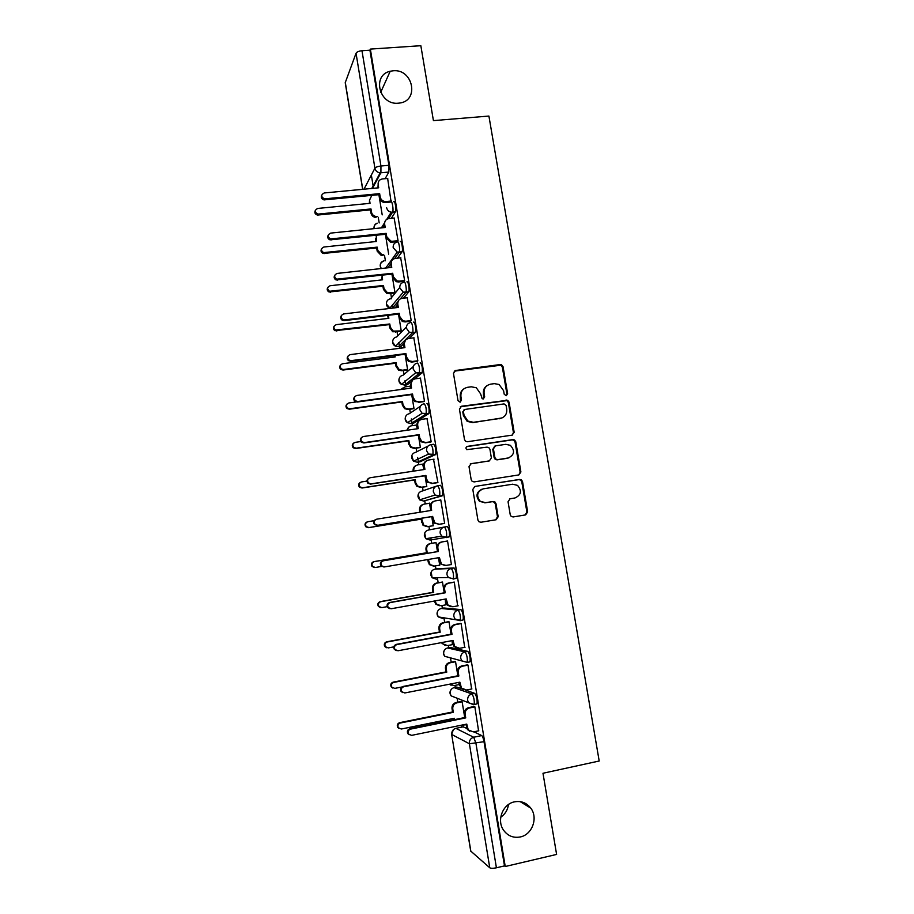 <?xml version="1.0" encoding="UTF-8"?>
<svg xmlns="http://www.w3.org/2000/svg" width="914" height="914" viewBox="0 0 914 914"><rect width="100%" height="100%" fill="white"/><g stroke="black" fill="none" stroke-linecap="round" stroke-linejoin="round"><path stroke-width="1.37" d="M506.219 395.728L507.636 393.717L503.066 366.754L501.569 364.766L500.187 364.549L455.549 370.49L453.47 373.38L458.005 400.618L460.062 402.171L461.513 400.126L460.93 396.607C460.587 391.558 462.792 388.461 467.557 387.308L471.293 386.793L476.308 387.753L480.615 393.877L482.135 398.71L483.243 398.938L484.683 396.904L484.089 393.397C483.746 388.381 485.928 385.297 490.647 384.154L494.348 383.64L499.09 384.486L503.603 390.689L504.197 394.185L506.219 395.728M506.39 395.693L506.916 394.094L502.357 367.2L500.861 365.212L454.167 371.164M460.37 402.103L460.302 396.984L460.93 396.607M483.483 398.881L483.426 393.785L484.089 393.397M514.479 801.852C502.837 803.966 496.451 820.235 503.488 830.095C507.727 835.933 513.337 838.218 520.306 836.95C532.256 834.676 538.335 817.779 530.771 808.125C526.555 802.755 521.117 800.664 514.479 801.852M393.066 70.789L390.209 71.246C371.575 75.142 379.379 105.544 398.447 103.179L399.692 103.042C419.652 100.7 413.002 68.527 393.066 70.789M462.244 688.905L456.669 687.065M469.133 662.022L470.07 661.839C470.47 657.543 469.727 654.058 467.854 651.396L450.236 647.443M460.05 620.777L463.135 619.966C463.547 615.579 462.827 612.117 460.953 609.592L443.838 607.993M453.104 579.11L456.223 578.299C456.657 573.809 455.949 570.37 454.087 567.971L437.475 568.714M510.241 514.765L511.212 516.433L513.154 516.947L525.641 514.89L527.664 511.92L522.522 481.598L521.426 479.839L519.632 479.416L474.892 486.442L472.812 489.424L477.919 520.066L478.799 521.666L480.855 522.26L496.131 519.746L498.187 516.741L495.994 503.671L495.011 502.014L493.069 501.489L485.505 502.7L480.181 501.238C476.057 495.685 477.051 491.561 483.198 488.853L512.651 484.203L517.541 485.391C522.054 490.875 521.197 495.068 514.97 497.97L510.092 498.758L508.047 501.729L510.241 514.765M370.353 49.093L420.84 45.7L433.419 120.625L488.91 116.055L599.196 761.008L542.985 773.255L556.603 854.43L505.236 866.506L370.353 49.093L369.919 50.19L361.978 50.727L380.944 166.017L380.909 172.769L372.466 188.387M512.137 435.133L514.159 432.219L509.064 402.16L507.704 400.252L461.513 406.239L459.434 409.164L464.495 439.531L465.603 441.302L467.431 441.736L512.137 435.133M515.782 441.793L520.9 471.978L518.866 474.926L474.126 481.907L472.184 481.392L471.19 479.713L469.008 466.643L471.087 463.672L489.321 460.896L491.378 457.948L489.938 449.334L488.796 447.552L487.013 447.14L466.734 449.654C465.546 448.203 465.774 447.106 467.431 446.363L512.891 439.6L514.559 439.954L515.782 441.793L515.05 442.079L520.146 472.207L520.9 471.978M463.124 726.847L466.814 728.401M473.898 731.806L481.735 735.576L473.703 737.244L475.943 743.368L496.416 867.797C493.16 868.46 490.944 868.46 489.767 867.786L470.71 851.048L451.642 734.308L470.859 851.322M500.746 817.207C505.145 814.18 507.727 809.953 508.481 804.514M371.347 175.042L373.289 186.879M378.27 217.292L379.196 222.925M384.508 255.36L385.4 260.787M386.359 266.637L386.576 267.951M390.781 293.588L391.443 297.656M391.512 298.055L391.626 298.787M392.563 304.476L393.054 307.458M397.076 331.988L397.727 335.941M398.79 342.476L399.338 345.789M399.464 346.577L399.704 348.017M403.394 370.536L404.022 374.397M405.051 380.635L405.645 384.28M405.747 384.908L406.044 386.748M409.735 409.266L410.352 413.014M411.323 418.955L411.986 422.931M412.054 423.411L412.42 425.638M416.11 448.146L416.715 451.79M417.641 457.434L418.349 461.753M418.395 462.073L418.829 464.7M422.519 487.196L423.091 490.727M424.759 500.895L425.261 503.934M428.94 526.418L429.5 529.846M430.825 537.9L431.716 543.316M435.418 565.892L435.921 568.976M437.349 577.659L438.183 582.778M441.919 605.559L442.365 608.256M443.896 617.647L444.672 622.411M448.443 645.398L448.82 647.706M450.488 657.84L451.208 662.204M455.001 685.409L455.321 687.328M457.114 698.239L457.754 702.181M461.593 725.59L461.844 727.11M505.236 866.506L504.494 865.889L496.416 867.797M369.919 50.19L388.907 165.297L388.838 172.049L385.125 178.698M362.641 189.324L345.229 82.706L356.037 53.252C356.837 51.915 358.814 51.07 361.978 50.727M391.078 201.777L387.639 178.458M397.293 241.604L398.058 240.748L394.14 218.046M403.839 281.352L404.628 280.609L400.675 257.794M410.42 321.271L411.22 320.643L407.233 297.724M417.024 361.373L417.847 360.859L413.814 337.837M406.844 370.09L407.598 369.61L405.073 354.232M423.662 401.646L424.507 401.246L420.406 378.122M410.649 388.187L410.043 386.199M413.197 408.775L413.973 408.421L411.7 394.562M430.323 442.102L431.191 441.828L426.987 418.601M417.321 428.78L416.35 425.079M514.194 432.585L513.439 432.642M419.572 447.643L420.371 447.38L418.349 435.064M437.018 482.741L437.909 482.581L433.522 459.274M424.005 469.556L422.599 464.141M425.97 486.659L426.792 486.511L425.021 475.748M443.747 523.562L444.661 523.516L440.765 499.878L439.885 500.129L440.777 499.981M430.734 510.515L429.523 503.123L428.712 503.351L429.534 503.226M432.402 525.858L433.247 525.813L431.739 516.616M450.511 564.646L451.436 564.635L447.517 540.882L446.638 541.145M437.475 551.61L435.978 542.493L435.178 542.733M438.48 557.734L439.725 565.286L438.88 565.332L439.714 565.195M450.522 564.681L445.975 565.423L440.617 563.927L438.651 557.711M457.663 605.891L454.304 582.081L453.413 582.218M444.238 592.82L442.479 582.035L441.645 582.172M445.678 604.874L445.278 599.093M464.678 647.341L461.124 623.462L460.21 623.485M451.036 634.213L448.991 621.749L448.146 621.771M452.384 644.656L452.087 640.634M471.624 688.996L467.979 665.038L467.031 664.935M457.868 675.789L455.538 661.633L454.669 661.542M459.022 684.62L458.942 682.358M478.57 730.834L474.857 706.796L473.898 706.568M464.723 717.559L462.118 701.689L461.227 701.484M465.592 690.104L474.777 693.395C476.662 696.182 477.416 699.69 477.039 703.906L476.228 704.066M437.726 485.722L440.457 485.3C442.296 487.436 442.982 490.841 442.502 495.537L423.628 501.066M431.042 444.638L433.682 444.25C435.51 446.249 436.184 449.642 435.692 454.441L420.006 461.821L417.184 462.244M426.941 403.371C428.757 405.245 429.409 408.627 428.906 413.539L413.665 423.182L410.774 423.582M420.234 362.675C422.039 364.423 422.679 367.805 422.154 372.821L414.579 378.956M411.574 381.344L407.358 384.691L404.399 385.08M413.551 322.174C414.762 320.608 416.556 330.331 415.424 332.296L409.244 338.409M403.657 343.847L401.075 346.372L398.047 346.737M406.901 281.843C408.09 280.061 409.883 289.955 408.741 291.954L403.44 298.17M397.236 305.39L395.168 307.801M400.286 241.684C401.452 239.685 403.245 249.762 402.069 251.807L397.43 258.148M393.694 201.708C394.848 199.492 396.63 209.763 395.442 211.831L391.318 218.332M382.201 214.87L378.887 194.693M444.421 527.012C441.348 527.846 439.92 529.892 440.137 533.17L441.691 536.175L446.169 537.626L449.345 536.815C449.802 532.234 449.105 528.806 447.254 526.544L444.421 527.012C446.261 529.275 446.957 532.702 446.512 537.283L430.083 540.06L425.833 538.7L424.37 535.855C424.176 532.771 425.524 530.828 428.438 530.04L444.181 527.058M504.494 865.889L484.009 741.688C483.38 738.341 482.615 736.307 481.735 735.576M388.656 254.161L385.388 234.315M394.951 292.503L391.923 274.109M401.257 330.982L398.493 314.085M487.425 385.377C484.329 387.239 482.992 390.05 483.426 393.785M464.152 388.644C461.159 390.552 459.879 393.328 460.302 396.984M512.32 435.098L513.428 432.528L508.344 402.537L506.984 400.618L460.325 406.753M506.105 405.45L504.071 403.908L464.86 409.449L463.409 411.494L464.038 415.219L467.854 421.046L473.406 422.291L500.221 418.429C504.916 417.241 507.087 414.145 506.722 409.141L506.105 405.45M463.969 409.86L463.409 411.494M502.06 417.927L472.755 422.622L467.203 421.377L463.398 415.562L462.781 411.848M518.798 474.937L520.146 472.207M489.436 460.885L470.276 463.946M515.05 442.079L513.828 440.251L512.16 439.897L466.688 446.66M508.104 458.04C514.468 455.012 515.222 450.785 510.355 445.335L505.796 444.33L495.457 445.872L493.411 448.82L494.862 457.423L495.971 459.182L497.776 459.616L508.904 457.868M494.577 446.192L493.411 448.82M507.384 458.291L497.067 459.868L495.274 459.445L494.166 457.674L492.715 449.094M515.05 497.959L509.601 498.884M482.089 489.127C476.32 492.029 475.463 496.119 479.519 501.409L485.505 502.7M495.662 519.826L497.479 516.878L495.285 503.843L494.314 502.174L492.372 501.66L484.831 502.871M525.116 514.982L526.898 512.057L521.78 481.804L520.672 480.056L518.889 479.633L474.892 486.442M370.433 209.9L370.981 208.952L371.495 212.128C372.067 214.584 373.609 216.047 376.111 216.504L377.196 216.515L375.563 217.441C373.061 216.984 371.53 215.521 370.958 213.065L370.433 209.9L317.478 215.064C315.09 214.287 314.347 212.791 315.261 210.586M371.804 195.379L369.542 200.155L370.056 203.331L317.661 208.449C314.416 210.277 314.496 212.162 317.889 214.116L370.981 208.952M369.37 203.399L369.542 200.155M387.787 178.447L382.395 178.95C379.367 179.544 377.939 181.395 378.145 184.502L378.682 187.804L324.207 192.968C320.825 194.853 320.905 196.818 324.436 198.864L379.641 193.642L380.178 196.944C380.784 199.503 382.383 201.034 384.988 201.526L386.108 201.537L385.514 202.542L384.394 202.531C381.789 202.051 380.201 200.532 379.596 197.972L379.059 194.671L323.99 199.892C321.5 199.058 320.734 197.493 321.694 195.196M377.939 187.873L378.145 184.502M390.941 202.017L385.514 202.542M391.512 201.011L386.108 201.537M379.641 193.642L379.059 194.671M376.671 247.991L377.219 247.134L377.745 250.322L381.766 254.595L383.457 254.698L382.875 255.532L381.195 255.429L377.185 251.167L376.671 247.991L323.225 253.475C321.088 252.493 320.517 250.984 321.5 248.985M376.282 235.264L376.305 241.49L323.864 247.02C320.745 248.619 320.665 250.493 323.647 252.618L377.219 247.134M375.62 241.559L375.78 238.303M394.414 293.166L386.908 293.531L383.446 289.43L382.92 286.231L383.492 285.476L384.017 288.675L387.49 292.788L394.939 292.434M382.018 275.217L382.566 279.81L330.08 285.751C327.086 287.179 326.892 289.007 329.497 291.258L383.492 285.476M382.92 286.231L329.063 292.012C327.143 290.858 326.732 289.361 327.795 287.522M381.881 279.89L382.041 276.611M394.311 218.023L388.918 218.572C385.879 219.189 384.463 221.062 384.657 224.181L385.205 227.495L330.674 233.104C327.429 234.772 327.349 236.715 330.457 238.942L386.165 233.367L386.713 236.68L390.884 241.136L392.643 241.25L392.026 242.164L390.267 242.05L386.108 237.606L385.559 234.292L330 239.856C327.76 238.817 327.166 237.252 328.206 235.161M384.463 227.575L384.657 224.181M397.476 241.582L392.026 242.164M398.047 240.679L392.643 241.25M386.165 233.367L385.559 234.292M400.869 257.782L395.465 258.365C392.426 259.016 390.998 260.901 391.203 264.043L391.752 267.368L337.163 273.423C334.056 274.908 333.85 276.816 336.569 279.158L392.712 273.263L393.26 276.599L396.87 280.884L399.212 281.146L398.573 281.958L396.242 281.683L392.643 277.41L392.095 274.086L336.089 279.97C334.09 278.759 333.656 277.193 334.775 275.274M391.009 267.459L391.203 264.043M404.034 281.329L398.573 281.958M404.616 280.529L399.212 281.146M392.712 273.263L392.095 274.086M400.732 331.531L392.712 331.759L389.73 327.852L389.204 324.641L389.798 323.979L390.324 327.201L393.317 331.108L401.246 330.902M388.37 315.296L388.861 318.301L336.329 324.653C333.461 325.932 333.164 327.726 335.438 330.034L389.798 323.979M389.204 324.641L334.981 330.697C333.256 329.406 332.982 327.898 334.147 326.195M388.176 318.38L387.707 315.376M407.096 370.056L401.76 370.753L398.618 370.136L396.036 366.445L395.511 363.224L396.116 362.652L396.653 365.886L399.235 369.587L402.377 370.216L407.587 369.53M403.965 347.469L397.133 348.645M394.951 355.535L395.191 356.94L342.601 363.715C339.837 364.892 339.46 366.651 341.459 368.982L343.527 369.484L396.116 362.652M395.511 363.224L343.058 370.044L340.991 369.542C339.402 368.113 339.265 366.605 340.579 365.006M394.505 357.031L394.265 355.615M413.505 408.741L408.101 409.495L404.616 408.672L402.377 405.199L401.852 401.954L402.48 401.497L403.005 404.742L405.256 408.227L408.741 409.049L413.962 408.318M410.317 386.165L405.108 386.873L401.486 389.421M356.197 401.954L348.908 402.948C346.235 404.045 345.789 405.759 347.56 408.112L349.834 408.752L402.48 401.497M401.852 401.954L349.342 409.198L347.08 408.558C345.595 406.981 345.606 405.45 347.103 403.954M401.12 389.467L402.457 388.13M407.438 297.701L402.034 298.341C398.995 299.015 397.579 300.923 397.773 304.076L398.321 307.424L343.698 313.925C340.705 315.261 340.396 317.124 342.773 319.534L344.658 319.911L399.292 313.342L399.841 316.69L402.96 320.768L405.805 321.225L405.142 321.922L402.309 321.465L399.201 317.398L398.653 314.062L344.155 320.62L342.27 320.243C340.476 318.895 340.191 317.318 341.413 315.547M397.579 307.515L397.133 304.819L398.573 300.409M410.637 321.248L405.142 321.922M411.209 320.563L405.805 321.225M399.292 313.342L398.653 314.062M414.053 337.803L408.638 338.488C405.599 339.185 404.171 341.116 404.376 344.292L404.925 347.651L350.245 354.609C347.377 355.82 346.977 357.66 349.068 360.093L351.216 360.619L405.907 353.592L406.456 356.963L409.152 360.813L412.42 361.476L411.746 362.058L408.478 361.407L405.793 357.568L405.245 354.209L350.702 361.213L348.554 360.687C346.897 359.202 346.76 357.614 348.131 355.957M404.182 347.743L403.725 344.932L405.473 340.202M417.287 361.338L411.746 362.058M417.835 360.767L412.42 361.476M405.907 353.592L405.245 354.209M420.691 378.088L415.276 378.807C412.225 379.538 410.809 381.492 411.014 384.68L411.563 388.062L356.837 395.465C354.061 396.607 353.592 398.39 355.443 400.835L357.808 401.509L412.545 394.025L413.105 397.407L415.436 401.04L419.069 401.897L414.75 401.532L412.42 397.898L411.871 394.54L357.271 402L354.906 401.326C353.364 399.681 353.375 398.07 354.94 396.516M410.82 388.164L410.34 385.217L412.5 380.133M423.982 401.6L418.372 402.377M424.496 401.155L419.069 401.897M412.545 394.025L411.871 394.54M419.994 447.574L414.476 448.386L410.694 447.392L408.741 444.113L408.215 440.868L408.855 440.502L409.392 443.758L411.346 447.037L415.139 448.043L420.349 447.277M416.704 425.033L411.483 425.775C409.084 426.278 407.701 427.752 407.336 430.208M360.824 441.542L355.238 442.353C352.655 443.381 352.153 445.072 353.741 447.414L356.174 448.18L408.855 440.502M408.215 440.868L355.66 448.523L353.227 447.769C351.821 445.998 351.993 444.433 353.729 443.05M406.73 430.3L409.312 426.667M427.364 418.543L421.937 419.32C418.886 420.074 417.469 422.051 417.675 425.261L418.235 428.643L363.452 436.515C360.756 437.589 360.242 439.348 361.887 441.782L364.423 442.582L419.218 434.641L419.777 438.034L421.811 441.462L425.753 442.513L421.103 441.839L419.069 438.423L418.521 435.041L363.863 442.959L361.338 442.17C359.876 440.32 360.047 438.674 361.875 437.258M417.481 428.757L416.978 425.673C416.715 423.262 417.607 421.445 419.663 420.246M430.768 442.045L425.033 442.879M431.18 441.713L425.753 442.513M419.218 434.641L418.521 435.041M426.689 486.545L420.874 487.459L416.853 486.282L415.139 483.198L414.602 479.93L415.264 479.667L415.801 482.946L417.527 486.031L421.548 487.208L426.769 486.397M423.102 464.061L417.892 464.849C414.956 465.603 413.585 467.522 413.779 470.619L413.859 471.098M366.96 481.107L361.59 481.929C359.088 482.912 358.539 484.569 359.967 486.899L362.538 487.779L415.264 479.667M414.602 479.93L362.001 488.019L359.442 487.151C358.094 485.151 358.448 483.552 360.493 482.341M413.174 471.201L413.128 470.904C412.877 468.276 413.939 466.437 416.281 465.386M434.059 459.194L428.632 460.005C425.581 460.782 424.153 462.792 424.37 466.014L424.919 469.419L370.09 477.748C367.474 478.776 366.914 480.501 368.399 482.935L371.073 483.849L425.913 475.44L426.472 478.845L428.266 482.066L432.459 483.3L427.546 482.341L425.753 479.119L425.193 475.726L370.501 484.112L367.828 483.198C366.423 481.107 366.8 479.439 368.936 478.182M424.176 469.522L423.65 466.323C423.399 463.581 424.496 461.661 426.952 460.576M437.772 482.626L431.728 483.563M437.886 482.455L432.459 483.3M425.913 475.44L425.193 475.726M433.225 525.721L427.306 526.692L423.079 525.356L421.023 519.175L421.697 519.015L423.765 525.207L428.003 526.544L433.225 525.687M429.546 503.26L424.313 504.082C421.377 504.859 420.006 506.813 420.212 509.921L420.577 512.137M374.112 520.694L367.976 521.677C365.531 522.625 364.949 524.259 366.251 526.578L368.925 527.549L421.697 519.015M421.023 519.175L368.376 527.686L365.703 526.715C364.423 524.442 364.972 522.819 367.371 521.837M419.892 512.251L419.537 510.103C419.32 507.121 420.6 505.202 423.376 504.334M440.788 500.015L435.35 500.872C432.299 501.683 430.871 503.705 431.088 506.95L431.648 510.366L376.762 519.163C374.214 520.157 373.62 521.86 374.969 524.27L377.756 525.287L432.642 516.421L434.79 522.877L439.2 524.27L434.047 523.037L431.899 516.593L377.151 525.447L374.374 524.43C373.038 522.043 373.62 520.352 376.122 519.346M430.905 510.48L430.357 507.144C430.128 504.037 431.465 502.037 434.367 501.135M444.638 523.414L438.446 524.43M444.638 523.379L439.2 524.27M432.642 516.421L431.899 516.593M433.556 566.12L429.352 564.612L427.626 559.585M428.312 559.471L430.06 564.566L434.47 566.052L439.703 565.149M436.001 542.619L430.78 543.487C427.832 544.298 426.461 546.264 426.667 549.383L427.204 552.684L374.386 561.596C371.998 562.521 371.392 564.132 372.581 566.429L375.334 567.491L381.572 566.44M374.751 567.537L372.021 566.474C370.833 564.178 371.438 562.567 373.826 561.642L426.507 552.753L425.97 549.474C425.775 546.355 427.135 544.39 430.071 543.59L430.78 543.487M436.001 542.596L430.071 543.59M426.507 552.753L427.204 552.684M447.54 541.019L442.102 541.922C439.051 542.767 437.623 544.813 437.84 548.069L438.4 551.496L437.646 551.576L437.086 548.149C436.869 544.904 438.286 542.87 441.336 542.025L447.54 540.997M444.992 565.503L440.617 563.927M383.834 566.966L380.978 565.857C379.744 563.47 380.373 561.79 382.852 560.83L437.646 551.576M438.4 551.496L383.469 560.773C380.978 561.733 380.35 563.412 381.584 565.823L384.463 566.931L439.406 557.574L441.382 563.881M439.314 605.742L435.692 604.051L434.401 601.035M435.098 600.909L436.412 604.108L440.971 605.731L446.203 604.782M442.49 582.149L437.258 583.075C434.321 583.897 432.95 585.885 433.156 589.027L433.693 592.341L380.83 601.686C378.487 602.589 377.859 604.188 378.944 606.473L381.789 607.616L387.182 606.656M380.635 607.593L378.373 606.405C377.276 604.131 377.905 602.532 380.247 601.629L432.985 592.306L432.436 589.004C432.231 585.874 433.602 583.897 436.538 583.063L437.258 583.075M442.41 582.035L436.538 583.063M432.985 592.306L433.693 592.341M454.327 582.207L448.888 583.155C445.826 584.023 444.41 586.091 444.627 589.37L445.187 592.82L444.41 592.786L443.85 589.347C443.633 586.08 445.049 584.023 448.1 583.155L454.201 582.081M451.036 606.782L447.243 605.022L445.438 599.058M389.992 608.724L387.616 607.49C386.485 605.114 387.136 603.457 389.57 602.509L444.41 592.786M445.187 592.82L390.209 602.577C387.764 603.514 387.113 605.182 388.244 607.57L391.203 608.747L446.192 598.921L448.031 605.091L452.773 606.77L458.211 605.788M460.473 619.749L459.696 619.898M449.014 621.863L443.77 622.822C440.834 623.679 439.463 625.679 439.668 628.843L440.205 632.168L387.296 641.959C384.988 642.85 384.348 644.427 385.354 646.701L388.256 647.912L393.82 646.872M442.033 642.519L442.822 643.833L447.506 645.57L452.738 644.587M445.164 645.433L441.416 642.633M386.622 647.74L384.76 646.529C383.754 644.256 384.394 642.679 386.702 641.799L439.474 632.031L438.937 628.718C438.731 625.564 440.091 623.565 443.027 622.708L443.77 622.822M448.58 621.691L443.027 622.708M439.474 632.031L440.205 632.168M461.147 623.577L455.698 624.582C452.636 625.473 451.219 627.564 451.436 630.854L452.007 634.327L451.208 634.179L450.636 630.717C450.419 627.438 451.836 625.359 454.898 624.468L460.667 623.405M457.16 648.152L453.927 646.312L452.259 640.6M396.253 650.585L394.311 649.317C393.249 646.952 393.923 645.307 396.322 644.381L451.208 634.179M452.007 634.327L396.973 644.564C394.574 645.49 393.9 647.135 394.951 649.511L397.967 650.768L453.013 640.463L454.726 646.495L459.605 648.3L465.055 647.272M455.56 661.736L450.316 662.741C447.369 663.621 445.998 665.655 446.203 668.82L446.752 672.167L393.797 682.404C391.523 683.284 390.861 684.86 391.809 687.122L394.757 688.379L401.84 687.008M449.642 684.186L454.064 685.591L459.308 684.563M451.128 685.249L449.242 684.255M392.723 688.014L391.192 686.837C390.255 684.575 390.906 683.009 393.18 682.13L445.998 671.927L445.461 668.591C445.244 665.426 446.615 663.404 449.551 662.524L450.316 662.741M454.989 661.485L449.551 662.524M445.998 671.927L446.752 672.167M467.991 665.141L462.541 666.192C459.479 667.117 458.063 669.231 458.28 672.533L458.851 676.017L458.028 675.754L457.457 672.281C457.24 668.991 458.657 666.877 461.719 665.952L467.374 664.866M463.398 689.647L460.656 687.808L459.114 682.324M402.64 692.584L401.029 691.35C400.046 688.996 400.732 687.362 403.097 686.448L458.028 675.754M458.851 676.017L403.771 686.734C401.406 687.659 400.709 689.305 401.703 691.658L404.776 692.972L459.856 682.175L461.479 688.093L466.46 690.013L471.921 688.939M453.824 719.775L453.607 718.415M462.13 701.781L456.886 702.832C453.938 703.746 452.567 705.791 452.773 708.978L453.321 712.337L400.321 723.031C398.081 723.899 397.407 725.465 398.298 727.715L401.292 729.029L454.292 718.267L454.521 719.626M458.599 725.762L465.889 724.711M398.927 728.447L397.659 727.327C396.779 725.076 397.453 723.522 399.681 722.654L452.556 711.983L452.007 708.647C451.802 705.459 453.161 703.414 456.109 702.512L456.886 702.832M461.479 701.438L456.109 702.512M452.556 711.983L453.321 712.337M474.88 706.888L469.419 707.984C466.357 708.944 464.929 711.081 465.157 714.405L465.729 717.901L464.895 717.524L464.312 714.04C464.095 710.726 465.512 708.59 468.574 707.642L474.16 706.511M469.762 731.291L467.42 729.498L465.991 724.242M409.141 734.765L407.793 733.576C406.879 731.234 407.575 729.612 409.895 728.698L464.895 717.524M465.729 717.901L410.592 729.109C408.261 730.023 407.564 731.657 408.489 734.011L411.608 735.37L466.746 724.094L468.265 729.909L473.361 731.92L478.81 730.789M506.916 394.094L507.636 393.717M460.885 400.503L461.513 400.126M484.009 397.293L484.683 396.904M453.972 687.602L471.932 693.955C473.806 696.754 474.56 700.261 474.195 704.477L473.372 704.625M456.931 687.008L454.247 687.534C451.322 688.425 449.974 690.447 450.179 693.6L451.15 695.885L455.835 697.736M447.54 647.957L465.009 651.933C466.871 654.607 467.614 658.08 467.225 662.387L461.844 660.856L460.713 658.297C460.496 654.972 461.924 652.859 465.009 651.933L467.854 651.396M450.442 647.409L447.746 647.912C444.832 648.78 443.473 650.779 443.678 653.91L444.752 656.321L448.82 657.394M441.154 608.484L458.12 610.106C459.971 612.643 460.69 616.105 460.29 620.492L455.069 619.086L453.824 616.402C453.607 613.1 455.035 610.998 458.12 610.106L460.953 609.592M443.976 607.97L441.291 608.45C438.366 609.295 437.018 611.272 437.223 614.391L438.4 616.927L442.936 618.561L442.079 617.407M434.79 569.182L451.253 568.462C453.104 570.862 453.812 574.312 453.39 578.791L448.351 577.534L446.969 574.689C446.752 571.399 448.18 569.331 451.253 568.462L454.087 567.971M437.532 568.702L434.847 569.171C431.934 569.982 430.574 571.936 430.78 575.043L432.094 577.728L436.492 579.225M463.455 726.779L455.858 728.344L473.703 737.244C470.607 738.226 469.179 740.397 469.396 743.756L451.779 734.479C451.573 731.303 452.933 729.258 455.858 728.344L455.515 728.424M489.767 867.786L469.396 743.756L484.009 741.688M388.804 172.106L380.178 172.849L388.838 172.049M363.989 189.198L374.911 168.199L356.037 53.252M345.275 82.283L362.755 189.312M474.777 693.395L471.932 693.955C468.848 694.903 467.42 697.051 467.637 700.398L468.665 702.82L474.195 704.477L477.039 703.906M442.193 495.856L423.685 501.066L419.64 499.855L417.995 496.839C417.789 493.766 419.149 491.846 422.051 491.092L435.944 486.317M435.418 454.749L432.596 455.172L417.321 462.233L413.505 461.193L411.631 457.994C411.437 454.932 412.797 453.036 415.699 452.293L428.015 446.089M428.677 413.836L425.844 414.236L410.992 423.559L407.45 422.702L405.302 419.298C405.108 416.258 406.467 414.385 409.369 413.665L420.463 406.216M421.948 373.095L419.126 373.472L404.685 385.057L401.463 384.383L399.007 380.784C398.812 377.756 400.161 375.894 403.063 375.208L413.277 366.548M415.264 332.536L412.443 332.89L398.401 346.714L395.568 346.223L392.734 342.419C392.54 339.402 393.888 337.563 396.79 336.9L406.399 326.983M408.604 292.16L405.782 292.491L400.401 298.821M397.933 301.711L392.494 308.121M390.244 308.384L386.485 304.213C386.291 301.22 387.639 299.404 390.541 298.764L399.749 287.476M401.977 251.967L399.155 252.264L394.608 258.536M391.135 263.323L387.879 267.802M395.374 211.945L392.563 212.231L388.53 218.629M384.131 225.609L382.795 227.746M390.872 201.994C392.026 199.766 393.797 210.049 392.632 212.117L391.215 212.185C388.713 211.625 387.17 210.106 386.599 207.615M374.123 228.637L374.066 228.294C373.826 225.781 374.866 224.067 377.185 223.153M397.464 241.982C398.63 239.994 400.412 250.07 399.258 252.104L397.202 252.104L393.18 247.671C392.986 244.518 394.414 242.621 397.464 241.982M404.091 282.163C405.256 280.381 407.05 290.286 405.919 292.286L403.28 292.16L399.806 287.91C399.601 284.745 401.029 282.826 404.091 282.163M410.729 322.516C411.928 320.951 413.722 330.685 412.602 332.65L409.449 332.376L406.456 328.332C406.25 325.144 407.667 323.202 410.729 322.516M417.412 363.052C419.206 364.789 419.834 368.171 419.32 373.198L415.733 372.752L413.128 368.936C412.922 365.726 414.35 363.772 417.412 363.052M424.119 403.76C425.924 405.633 426.575 409.026 426.073 413.939L422.097 413.311L419.834 409.712C419.629 406.502 421.057 404.514 424.119 403.76M430.86 444.661C432.665 446.672 433.339 450.065 432.859 454.864L428.552 454.075L426.575 450.682C426.358 447.449 427.786 445.438 430.86 444.661M437.623 485.745C439.451 487.882 440.125 491.286 439.668 495.982L435.087 495.022L433.339 491.835C433.122 488.579 434.55 486.545 437.623 485.745M381.298 268.533L380.258 266.18C380.053 263.346 381.298 261.564 383.994 260.833M473.715 704.763L451.15 695.885C449.539 693.635 449.619 691.418 451.379 689.247M388.907 165.297L380.944 166.017C377.768 166.405 375.757 167.125 374.911 168.199C375.585 170.964 377.345 172.506 380.178 172.849L371.781 188.455M454.932 370.924L455.549 370.49M499.478 364.994L500.187 364.549M502.357 367.2L503.066 366.754M460.885 406.604L461.513 406.239M505.465 400.343L506.185 399.966M508.344 402.537L509.064 402.16M513.428 432.528L514.159 432.219M463.398 415.562L464.038 415.219M472.755 422.622L473.406 422.291M499.512 418.761L500.221 418.429M470.436 463.924L471.087 463.672M488.636 461.147L489.321 460.896M466.791 446.649L467.431 446.363M512.16 439.897L512.891 439.6M494.166 457.674L494.862 457.423M497.067 459.868L497.776 459.616M514.239 498.141L514.97 497.97M492.372 501.66L493.069 501.489M495.285 503.843L495.994 503.671M497.479 516.878L498.187 516.741M518.889 479.633L519.632 479.416M521.78 481.804L522.522 481.598M526.898 512.057L527.664 511.92M370.958 213.065L371.495 212.128M318.163 215.076L318.575 214.127M380.178 196.944L379.596 197.972M325.156 198.875L324.71 199.903M377.185 251.167L377.745 250.322M324.344 253.566L324.778 252.721M383.446 289.43L384.017 288.675M389.147 293.782L389.741 293.04M330.56 292.229L331.005 291.475M386.713 236.68L386.108 237.606M331.622 239.045L331.165 239.959M393.26 276.599L392.643 277.41M338.123 279.387L337.643 280.198M389.73 327.852L390.324 327.201M395.442 332.182L396.048 331.542M336.798 331.051L337.255 330.4M396.036 366.445L396.653 365.886M401.76 370.753L402.377 370.216M402.377 405.199L403.005 404.742M408.101 409.495L408.741 409.049M397.773 304.076L397.133 304.819M399.841 316.69L399.201 317.398M344.658 319.911L344.155 320.62M404.376 344.292L403.725 344.932M406.456 356.963L405.793 357.568M351.216 360.619L350.702 361.213M411.014 384.68L410.34 385.217M413.105 397.407L412.42 397.898M408.741 444.113L409.392 443.758M414.476 448.386L415.139 448.043M417.675 425.261L416.978 425.673M419.777 438.034L419.069 438.423M415.139 483.198L415.801 482.946M420.874 487.459L421.548 487.208M413.128 470.904L413.779 470.619M424.37 466.014L423.65 466.323M426.472 478.845L425.753 479.119M371.073 483.849L370.501 484.112M421.56 522.454L422.234 522.294M427.306 526.692L428.003 526.544M419.537 510.103L420.212 509.921M431.088 506.95L430.357 507.144M433.202 519.837L432.459 520.009M377.756 525.287L377.151 525.447M428.003 561.87L428.7 561.824M425.97 549.474L426.667 549.383M437.84 548.069L437.086 548.149M442.102 541.922L441.336 542.025M439.965 561.013L439.2 561.07M383.469 560.773L382.852 560.83M434.481 601.458L435.201 601.515M432.436 589.004L433.156 589.027M380.247 601.629L380.83 601.686M444.627 589.37L443.85 589.347M448.888 583.155L448.1 583.155M446.763 602.383L445.975 602.326M390.209 602.577L389.57 602.509M438.937 628.718L439.668 628.843M386.702 641.799L387.296 641.959M451.436 630.854L450.636 630.717M455.698 624.582L454.898 624.468M453.584 643.924L452.784 643.753M396.973 644.564L396.322 644.381M445.461 668.591L446.203 668.82M393.18 682.13L393.797 682.404M458.28 672.533L457.457 672.281M462.541 666.192L461.719 665.952M460.439 685.671L459.616 685.374M403.771 686.734L403.097 686.448M452.007 708.647L452.773 708.978M399.681 722.654L400.321 723.031M465.157 714.405L464.312 714.04M469.419 707.984L468.574 707.642M467.317 727.59L466.471 727.19M410.592 729.109L409.895 728.698M380.67 92.405L390.209 71.246M395.442 211.831L391.215 212.185L386.759 219.326M384.623 222.719L381.389 227.894M377.071 223.324C374.786 224.421 373.757 226.192 374.009 228.649M402.069 251.807L397.202 252.104L385.719 268.042M408.741 291.954L403.28 292.16L389.764 308.224C387.148 307.173 386.062 305.287 386.485 302.58M415.424 332.296L409.449 332.376L395.568 346.223C393.203 345.046 392.266 343.184 392.757 340.648M422.154 372.821L415.733 372.752L401.463 384.383C399.315 383.103 398.515 381.252 399.064 378.853M428.906 413.539L422.097 413.311L407.45 422.702C405.473 421.331 404.788 419.503 405.405 417.207M435.692 454.441L428.552 454.075L413.505 461.193L411.78 455.698M442.502 495.537L439.668 495.982L435.087 495.022L419.64 499.855L418.212 494.314M449.345 536.815L446.512 537.283L441.691 536.175L425.833 538.7L424.69 533.068M456.223 578.299L453.39 578.791L448.351 577.534L432.094 577.728L431.225 571.936M463.135 619.966L460.29 620.492L438.4 616.927C436.812 615.076 436.629 613.077 437.84 610.929M470.07 661.839L467.225 662.387L444.752 656.321C443.164 654.287 443.096 652.196 444.547 650.025M383.88 260.993C380.235 262.604 379.31 265.129 381.104 268.556M453.413 729.623L451.642 734.308M520.18 801.635L530.771 808.125M500.861 365.212L501.569 364.766M506.984 400.618L507.704 400.252M467.203 421.377L467.854 421.046M495.274 459.445L495.971 459.182M513.828 440.251L514.559 439.954M479.519 501.409L480.181 501.238M494.314 502.174L495.011 502.014M520.672 480.056L521.426 479.839M375.563 217.441L376.111 216.504M317.478 215.064L317.889 214.116M384.988 201.526L384.394 202.531M324.436 198.864L323.99 199.892M381.195 255.429L381.766 254.595M323.225 253.475L323.647 252.618M386.908 293.531L387.49 292.788M329.063 292.012L329.497 291.258M390.884 241.136L390.267 242.05M330.457 238.942L330 239.856M396.87 280.884L396.242 281.683M336.569 279.158L336.089 279.97M392.712 331.759L393.317 331.108M334.981 330.697L335.438 330.034M398.618 370.136L399.235 369.587M404.616 408.672L405.256 408.227M402.96 320.768L402.309 321.465M342.773 319.534L342.27 320.243M409.152 360.813L408.478 361.407M349.068 360.093L348.554 360.687M415.436 401.04L414.75 401.532M410.694 447.392L411.346 447.037M421.811 441.462L421.103 441.839M416.853 486.282L417.527 486.031M428.266 482.066L427.546 482.341M368.399 482.935L367.828 483.198M423.079 525.356L423.765 525.207M434.79 522.877L434.047 523.037M374.969 524.27L374.374 524.43M429.352 564.612L430.06 564.566M381.584 565.823L380.978 565.857M435.692 604.051L436.412 604.108M378.373 606.405L378.944 606.473M448.031 605.091L447.243 605.022M388.244 607.57L387.616 607.49M442.079 643.673L442.822 643.833M384.76 646.529L385.354 646.701M454.726 646.495L453.927 646.312M394.951 649.511L394.311 649.317M391.192 686.837L391.809 687.122M461.479 688.093L460.656 687.808M401.703 691.658L401.029 691.35M397.659 727.327L398.298 727.715M468.265 729.909L467.42 729.498M408.489 734.011L407.793 733.576"/></g></svg>

